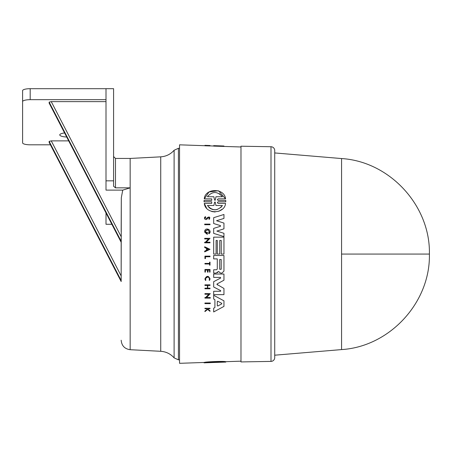 <?xml version="1.0" encoding="UTF-8"?>
<svg xmlns="http://www.w3.org/2000/svg" width="452" height="452" viewBox="0 0 452 452"><rect width="100%" height="100%" fill="white"/><g stroke="black" fill="none" stroke-linecap="round" stroke-linejoin="round"><path stroke-width="0.68" d="M341.571 254.069L429.4 254.069C430.496 205.767 389.793 161.505 341.571 158.556L341.571 349.588L274.72 355.199L274.72 357.611A3.791 3.791 0 0 1 270.997 361.402L240.978 361.928L240.978 146.211L270.997 146.736A3.791 3.791 0 0 1 274.72 150.527L274.72 357.611M341.571 158.556L274.72 152.94L274.72 150.527M121.17 340.232C121.667 345.757 124.662 348.916 130.153 349.701L130.153 187.846L115.48 187.846L115.48 158.443L130.153 158.443L130.153 187.846L122.741 190.117L121.305 197.79L121.17 275.918M121.17 231.769L121.305 197.79M49.2 142.47L121.17 281.539L121.17 242.289L49.138 103.107L49.138 102.124L121.17 241.278L121.17 238.656M274.72 152.94L274.72 355.199M215.728 294.636L213.672 294.636L213.672 291.269L220.491 291.269L220.649 290.619L213.672 286.992L213.672 281.681L220.649 278.053L220.491 277.404L220.649 278.053L220.491 277.404L213.672 277.404L213.672 274.036L223.955 274.036L223.955 280.206L217.141 283.924L216.892 284.336L217.683 285.042M217.141 283.924L216.892 284.336L217.141 283.924M213.672 281.681L213.672 286.992L220.649 290.619L220.683 291.207M213.672 273.104L213.672 269.782L213.672 273.104L215.644 273.104M217.282 258.894L217.282 269.059L217.282 258.894L213.672 258.894L213.672 255.487L223.955 255.487L223.955 271.11L221.955 273.11L221.017 273.11M216.056 273.104L218.214 271.675L218.881 271.522L219.542 272.426L218.881 271.522L218.214 271.675L217.389 272.742M213.672 295.297L213.672 299.038L213.672 295.297L223.955 300.84L223.955 306.405L213.672 311.948L213.672 308.202L214.903 307.546L214.903 299.693L214.559 299.512M204.931 293.63L210.282 293.63L206.519 297.529L210.282 297.529L210.282 298.128L204.931 298.128L204.931 297.529L205.626 297.529L208.807 294.235L204.931 294.235L204.931 293.63L210.282 293.63L206.519 297.529M205.999 298.128L204.931 298.128M205.948 288.772L204.931 288.772L204.931 288.167L207.451 288.167L207.451 285.449L204.931 285.449L204.931 284.845L210.016 284.845L210.016 285.449L207.75 285.449L207.75 288.167L210.016 288.167L210.016 288.772L204.931 288.772M207.457 272.115L208.073 272.115L207.445 272.115L207.445 270.03L207.033 270.03M207.445 272.115L207.445 270.03L205.383 270.03L205.383 272.115L204.931 272.115L204.931 269.477L210.016 269.477L210.016 272.115L209.587 272.115L209.587 270.03L209.287 270.03M210.016 272.115L209.587 272.115L210.016 272.115M208.073 272.115L208.073 270.03L209.587 270.03L209.587 272.115M207.282 309.162L206.733 308.722L207.282 309.162L204.931 311.021L204.931 311.609L207.637 309.445L208.4 310.055M206.733 308.722L204.931 308.722L204.931 308.264L210.016 308.264L210.016 308.722L208.056 308.722L208.056 309.202L210.016 310.773L210.016 311.349L209.389 310.846M204.954 279.2L204.931 278.856L208.395 276.449M209.542 278.856C208.191 276.228 206.83 276.228 205.457 278.856L205.903 280.133L205.457 278.856C206.824 276.228 208.186 276.228 209.542 278.856L209.135 280.082L209.553 280.398L210.067 278.856C208.366 275.556 206.654 275.556 204.931 278.856L205.49 280.46L205.903 280.133M209.587 262.143L210.016 262.143L210.016 265.166L209.587 265.166L209.587 263.996L204.931 263.996L204.931 263.397L209.587 263.397L209.587 262.143L210.016 262.143L209.587 262.143M204.931 256.137L210.016 256.137L210.016 256.753L205.434 256.753L205.434 258.606L204.931 258.606L204.931 256.137L204.931 258.606L205.434 258.606L204.931 258.606M205.999 303.62L204.931 303.62L204.931 303.021L210.282 303.021L210.282 303.62L204.931 303.62M204.067 362.459L204.067 362.837L211.717 362.572L204.281 362.826L204.281 362.447C204.959 361.786 224.537 360.984 225.559 361.696L225.559 362.08L217.339 362.374L225.774 362.063M204.931 145.713L179.551 144.826L179.551 363.318L204.281 362.453M213.672 254.069L213.672 237.153L223.955 237.153L223.955 254.069L221.237 254.069L221.237 240.475L219.728 240.475L219.728 254.069L217.31 254.069L217.31 240.475L216.101 240.475L216.101 254.069L213.672 254.069L213.672 237.153M221.898 237.153L223.955 237.153M210.016 145.567L210.016 145.951L204.931 145.781L204.931 145.374L207.282 145.42L204.931 145.335L210.016 145.51L204.931 145.397M240.978 146.973L213.672 146.109L213.672 145.64L220.689 145.883L213.672 145.725M204.067 201.812L204.044 201.123L204.067 201.812L211.717 201.812L204.067 201.812L204.067 200.428L211.717 200.428L206.236 200.428M218.768 190.947L225.559 198.863C224.531 187.67 204.965 188.049 204.281 198.863L211.717 198.863L204.281 198.863L208.993 192.004L218.158 190.738M218.124 198.863L225.559 198.863L218.124 198.863L217.339 199.643L218.124 200.428L225.774 200.428L225.774 201.812L218.124 201.812L217.339 202.603L218.124 203.389L221.842 203.389M222.096 209.293L218.791 211.287M215.095 211.999L211.705 211.513M206.536 208.056L204.281 203.389L211.717 203.389L206.361 203.389M210.016 224.712L204.671 224.712L204.671 224.113L204.671 224.712L210.016 224.712L210.016 224.113L208.948 224.113M204.66 218.887L204.423 218.062L205.468 216.61L205.654 217.158L205.005 218.062L206.914 218.372M208.982 216.875L208.914 218.875C209.581 217.74 209.282 217.367 208.01 217.762L206.208 219.582M208.01 217.762L207.236 218.921C205.875 219.983 204.937 219.7 204.423 218.062L204.762 217.107M204.671 246.764L210.016 249.323L204.671 251.877L204.671 251.131L206.496 250.255L206.496 248.385L204.671 247.515L204.671 246.764L210.016 249.323M204.671 238.938L204.671 238.334L204.671 238.938L208.541 238.938L207.344 240.176M204.671 238.334L210.016 238.334L206.259 242.227L210.016 242.227L210.016 242.826L204.671 242.826L204.671 242.227L205.366 242.227L206.168 241.396M205.818 232.786L206.796 233.469L206.796 232.249L207.327 232.249L207.327 234.373L204.671 232.175L204.671 231.153L208.869 229.435M210.039 231.616L209.022 233.78L208.502 233.13L209.208 231.667L208.502 233.13L209.022 233.78C212.83 230.689 205.632 226.367 204.671 231.153M206.796 233.469L205.451 231.667L205.801 232.763M216.644 224.446L213.672 223.531L213.672 217.678L223.955 214.48L223.955 218.429L216.548 220.734L218.921 221.486M221.802 222.401L223.955 223.085L223.955 228.836L216.853 231.091L219.226 231.831M221.898 232.661L223.955 233.3L223.955 236.594L213.672 233.396L213.672 228.39L220.463 226.282M220.514 225.678L218.44 225M205.451 231.667C206.694 229.243 207.948 229.243 209.208 231.667M220.491 291.269L213.672 291.269L213.672 294.636L223.955 294.636L223.955 288.466L216.892 284.336M214.61 362.114L214.61 362.47L207.4 362.668L222.44 362.131L212.48 362.544M115.48 187.846L113.588 186.247L113.588 88.682L106.005 88.682L106.005 190.117L122.741 190.117M66.681 137.024A8.339 2.158 0 0 1 59.754 134.899A8.339 2.158 0 0 1 64.568 132.945M225.774 361.702L225.774 362.08M204.281 362.826C204.965 362.193 224.531 361.402 225.559 362.08M207.637 145.815L207.637 145.437M210.016 145.55L204.931 145.374M223.955 146.375L223.955 146.013L220.689 145.883M223.955 146.312L223.955 146.013M211.717 201.812L211.717 203.389M218.124 203.389L225.559 203.389C224.565 214.304 205.519 214.593 204.281 203.389M225.774 200.428L225.774 201.812L218.124 201.812M211.717 198.863L211.717 200.428M204.931 303.021L210.282 303.021M204.671 224.113L210.016 224.113M210.016 311.349L207.637 309.445M204.931 308.264L210.016 308.264M206.745 218.61L207.581 217.412C209.869 216.762 210.389 217.435 209.14 219.435L208.914 218.875M204.931 272.115L204.931 269.477M204.931 284.845L210.016 284.845M207.451 288.167L207.451 285.449M206.496 250.255L206.496 248.385M205.366 242.227L208.541 238.938M210.016 238.334L206.259 242.227M207.327 234.373L204.671 232.175M213.672 299.038L214.903 299.693L214.903 307.546L213.672 308.202L213.672 311.948M217.31 254.069L217.31 240.475M221.237 254.069L221.237 240.475M219.542 272.426L220.779 273.11M213.672 258.894L213.672 255.487M217.282 269.059L216.559 269.782L213.672 269.782M220.378 226.322L220.378 225.599L213.672 223.531L213.672 217.678L223.955 214.48M213.672 233.396L213.672 228.39M223.955 228.836L216.853 231.091L223.955 233.3M216.548 220.734L223.955 223.085M220.491 277.404L213.672 277.404L213.672 274.036L223.955 274.036M217.389 362.374L215.225 362.447L215.225 362.092M210.756 196.744L213.852 196.744L214.61 200.14L213.852 196.744L207.4 196.744C212.304 191.139 217.322 191.139 222.44 196.744L215.983 196.744L215.225 200.14L214.61 200.14L215.225 200.14L215.983 196.744M220.83 207.508L222.44 205.502C217.508 211.14 212.496 211.14 207.4 205.502L213.881 205.502L214.615 202.1L215.22 202.1L215.96 205.502L222.44 205.502L215.96 205.502L215.197 201.999M208.445 249.323L206.807 250.109L206.807 248.532L208.445 249.323M221.74 303.902L217.774 306.021L217.305 305.738L217.305 301.507L217.774 301.224L221.74 303.337L221.74 303.902L221.74 303.337L221.74 303.902L220.531 304.552M221.209 269.262L219.695 269.262L219.695 259.521L221.209 259.521L221.209 269.262L221.209 259.521M213.852 362.148L213.852 362.436M215.983 362.363L215.983 362.069M214.61 200.14L215.175 200.292M219.344 196.744L222.44 196.744M222.209 196.371L219.361 193.637M214.615 202.1L215.22 202.1L214.615 202.1L213.881 205.502L207.4 205.502M208.745 207.253L210.338 208.519M210.525 208.632L212.638 209.519M212.66 209.525L214.982 209.824M215.045 209.824L217.276 209.496M207.79 249.007L206.807 248.532M217.774 306.021L217.305 305.738L217.774 306.021L219.079 305.32M217.774 301.224L217.305 301.507M121.17 242.289L121.17 241.278M121.17 277.907L121.17 280.528L121.17 275.946L51.257 140.883L68.676 140.883M106.005 101.632L51.257 101.632L49.138 102.124M111.847 224.282L106.005 224.282L106.005 212.994M106.005 99.672L30.182 99.672A7.582 1.961 180 0 0 22.6 101.632L22.6 142.843A7.582 1.961 180 0 0 30.182 144.809L50.392 144.809M51.257 140.883L49.138 141.374L49.138 142.357M106.005 88.688L30.182 88.688A7.582 1.961 180 0 0 22.6 90.649L22.6 101.632M174.105 150.273L174.105 357.865L178.416 359.843L178.416 148.296L174.105 150.273C170.54 154.285 166.082 156.471 160.731 156.838L160.731 351.3L130.153 349.701M270.997 146.736L270.997 361.402M106.005 180.834L113.588 180.834M51.257 101.632L121.17 236.695M49.138 141.374L121.17 280.528M121.17 242.261L49.138 103.107M30.182 99.672L30.182 88.688M240.978 361.171L225.559 361.707M213.672 146.019L210.016 145.889M179.551 359.843L178.416 359.843M429.4 254.069C430.496 302.371 389.793 346.633 341.571 349.588M204.044 362.459L204.044 362.826M225.797 361.702L225.797 362.075M179.551 148.296L178.416 148.296M174.105 357.865C170.54 353.854 166.082 351.667 160.731 351.3M130.153 158.443L160.731 156.838M115.48 158.443L113.588 156.545M49.155 142.414L121.17 281.539"/></g></svg>
